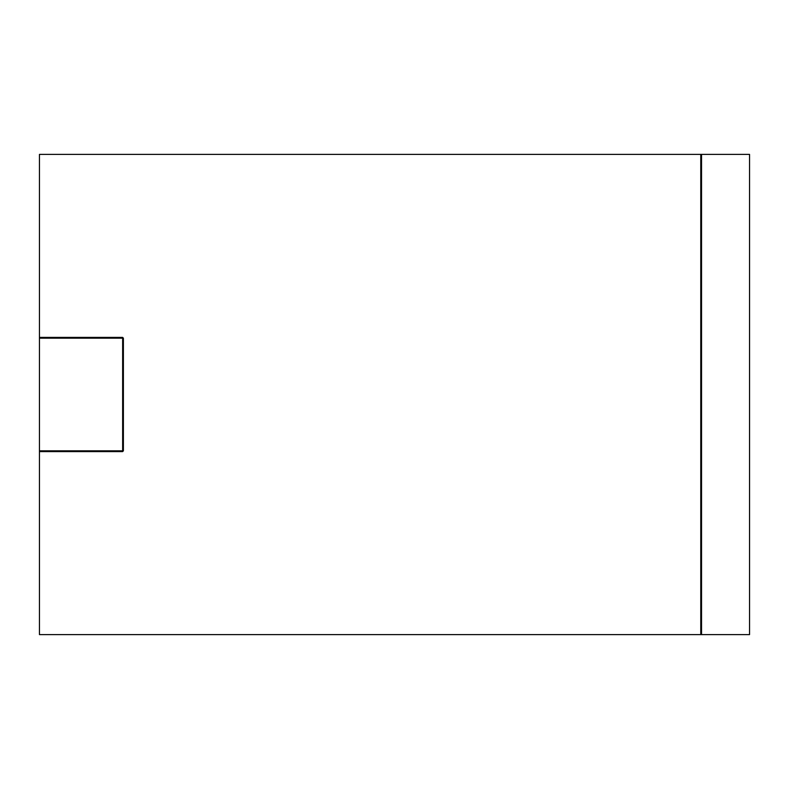 <?xml version="1.0" encoding="UTF-8"?>
<svg xmlns="http://www.w3.org/2000/svg" width="789" height="789" viewBox="0 0 789 789"><rect width="100%" height="100%" fill="white"/><g stroke="black" fill="none" stroke-linecap="round" stroke-linejoin="round"><path stroke-width="1.18" d="M700.77 634.603L700.77 154.397L39.45 154.397L39.45 634.603L749.55 634.603L749.55 154.397L701.529 154.397L701.529 634.603M39.45 338.165L122.64 338.165L122.64 450.835L39.45 450.835M39.45 451.594L122.64 451.594L123.39 450.835L123.39 338.165L122.64 337.406L39.45 337.406M700.77 154.397L701.529 154.397"/></g></svg>
